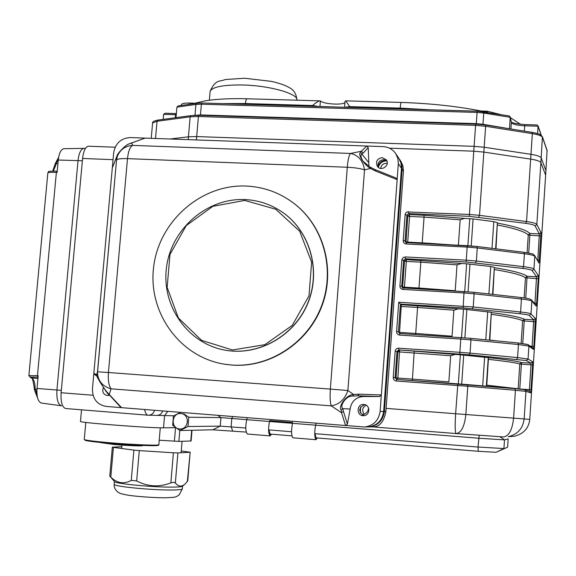 <?xml version="1.0" encoding="UTF-8"?>
<svg xmlns="http://www.w3.org/2000/svg" width="576" height="576" viewBox="0 0 576 576"><rect width="100%" height="100%" fill="white"/><g stroke="black" fill="none" stroke-linecap="round" stroke-linejoin="round"><path stroke-width="0.86" d="M415.57 334.584L415.714 333.446L452.045 336.204L453.859 310.198L458.352 308.844L463.5 309.154L491.335 312.307L489.83 340.042L495.684 340.776M458.388 245.203L460.159 219.794L464.63 218.398L473.083 218.923L493.805 221.638L497.39 222.646L495.994 248.839M412.214 380.542L412.438 379.102L448.862 381.888L450.684 355.752L455.191 354.42L460.346 354.773L488.484 357.638L486.785 385.178L518.162 388.778L519.79 363.982C516.204 362.808 505.786 361.267 488.527 359.359M418.882 288.857L418.975 288.029L455.213 290.75L457.02 264.881L461.498 263.506L466.639 263.779L490.766 266.522L494.374 267.365L492.912 294.401M398.794 158.227L401.018 163.138L401.465 168.271L383.645 411.545C382.284 420.487 377.208 425.614 368.402 426.924L369.194 426.91C377.971 425.599 383.033 420.494 384.379 411.588L402.127 169.229L401.674 164.117L399.463 159.228M387.238 163.39C383.573 163.102 381.377 164.772 380.642 168.394M366.134 405.187C362.304 407.52 361.678 410.537 364.27 414.245M147.917 415.202L65.628 408.521C62.129 407.246 60.624 401.99 61.114 392.738L82.591 158.465C83.484 151.006 85.399 146.916 88.351 146.203L88.862 146.225M366.991 426.96L368.402 426.924C377.208 425.614 382.284 420.487 383.645 411.545L385.877 411.667C383.861 421.632 379.714 426.672 373.442 426.802L369.194 426.91C377.971 425.599 383.033 420.494 384.379 411.588L402.127 169.229L401.674 164.117L399.622 159.466L400.788 161.201M385.877 411.667L403.43 171.13L402.984 166.054L400.946 161.438M537.79 260.611L539.323 233.921L540.979 232.459L536.846 224.446L540.878 162.655L545.638 175.169L529.776 419.357C528.775 428.17 523.685 433.8 514.519 436.234L508.205 436.702C517.579 434.462 522.893 428.551 524.146 418.975L525.953 391.385L524.772 389.714L514.793 388.627L524.426 389.65M534.931 303.977L536.537 276.797L538.193 275.335L533.93 269.078L534.766 256.298C534.002 255.391 530.554 254.542 524.426 253.75L477.274 247.946L476.791 246.463L406.548 242.59L467.366 245.678M401.328 304.718L400.45 304.121L398.434 331.834L399.542 332.395L401.328 304.718L458.352 308.844M399.888 333.562L399.542 332.395L415.714 333.446L417.578 307.462L401.429 306.482M532.051 347.494L533.729 319.882L535.392 318.434L531.007 313.942L531.842 301.097L531.367 299.866M469.231 354.802L470.059 353.131L517.586 357.581L528.062 359.035L532.577 361.735L532.634 364.982L531.022 364.817L530.914 363.182L526.327 360.54L469.231 354.802L398.75 349.913L455.191 354.42M532.577 361.735L530.914 363.182L521.438 362.534L519.79 363.982L521.402 364.154L519.768 389.074M494.561 267.718C512.647 270.677 523.498 273.528 527.098 276.278L536.537 276.797L532.202 270.598C531.49 269.827 528.322 269.1 522.698 268.402L466.279 262.015L405.374 258.768L405.274 256.939L466.25 260.172L467.158 247.09L406.217 243.979C404.273 243.684 403.272 242.554 403.214 240.581L405.144 214.387L405.95 212.767L407.138 211.925L469.411 214.459L473.789 151.193L389.398 148.154L473.789 151.193L483.847 152.093L530.654 159.113C536.738 160.078 540.151 161.258 540.878 162.655L545.638 175.169L545.926 170.654L541.188 157.918L545.926 170.654L547.092 150.473M534.456 255.254L538.992 263.066L540.979 232.459M536.198 306.101L531.842 301.097C531.058 300.42 527.594 299.729 521.438 299.03L520.877 297.497C527.573 298.253 531.13 299.11 531.533 300.053L535.896 305.093L536.198 306.101L536.645 303.307L534.11 303.026M532.685 347.947L533.383 349.344L533.844 346.435L535.392 318.434M524.837 389.729L529.43 391.198L530.561 392.803L531.022 389.779L529.402 389.628L531.022 364.817L521.402 364.154L521.438 362.534C517.723 361.289 506.736 359.654 488.484 357.638M529.142 391.104L529.402 389.628L518.155 388.922M450.684 355.752L397.908 351.799L397.008 351.439L398.75 349.913L398.642 348.185L459.878 352.318L460.793 339.091L399.593 335.095C397.642 334.764 396.634 333.605 396.583 331.61L398.722 302.249L400.45 304.121L463.104 307.915L463.982 292.968L402.912 289.418L403.229 287.95L473.609 292.262L402.372 287.633L401.753 286.243L402.624 286.927L404.496 261.108L403.639 260.302L405.374 258.768L406.224 259.589L461.498 263.506M175.572 427.644L163.519 427.824C151.985 428.234 81.288 422.87 80.474 421.51L80.496 421.322M162.698 410.976C161.705 413.719 159.818 415.188 157.039 415.368L156.823 415.368M173.75 415.8L156.874 415.368M368.597 408.118L367.992 410.659M547.2 151.121L542.527 137.426C541.807 135.907 538.409 134.633 532.339 133.625L485.618 126.281L475.574 125.366L474.127 146.34L484.178 147.247L474.127 146.34L196.69 136.577L188.438 136.814L170.136 138.996L188.438 136.814L196.69 136.577L474.127 146.34L473.789 151.193L483.847 152.093L530.654 159.113C536.738 160.078 540.151 161.258 540.878 162.655L541.188 157.918C540.461 156.499 537.055 155.297 530.971 154.325C537.055 155.297 540.461 156.499 541.188 157.918L542.405 136.735M547.15 150.646L542.477 136.93L540.828 134.986C539.654 134.546 541.015 134.165 531.893 132.307L485.215 124.956L485.618 126.281L484.178 147.247L530.971 154.325L484.178 147.247L479.513 215.338L526.543 221.551L532.339 133.625L531.67 132.322M292.975 437.803L292.918 437.803C291.247 435.564 291.139 430.459 292.601 422.489L269.654 420.638C268.121 428.58 268.258 433.663 270.072 435.902L271.555 434.189M268.949 429.89L270.209 434.434L270.806 434.124M247.45 434.023L247.385 434.023C245.318 431.244 245.254 425.822 247.198 417.766M316.591 437.911L316.066 438.235L315.036 433.67M317.225 437.962L315.943 439.711C314.323 436.939 314.345 431.467 316.001 423.295M246.384 186.062C201.132 183.924 158.832 221.306 153.612 267.214C147.809 313.07 180.605 358.157 225.886 364.392L231.689 365.018C269.186 367.841 307.296 343.21 321.35 306.439C335.542 269.726 323.683 226.152 293.933 203.378C279.814 192.708 263.966 186.934 246.384 186.062M223.43 349.834L224.921 350.122C257.897 356.335 293.854 336.521 307.512 304.07C321.365 271.699 310.615 232.135 283.234 212.782M362.981 152.849L361.318 151.258L366.703 146.023L368.23 147.658L362.045 154.253C360.295 154.721 360.612 157.046 363.01 161.215L370.102 167.105L370.577 168.473C363.895 164.995 357.192 153.331 360.619 152.59L361.318 151.258L350.525 153.454C358.243 155.038 362.909 160.495 364.529 169.841C360.202 168.458 354.456 167.602 347.292 167.256C347.962 159.574 349.042 154.973 350.525 153.454L132.682 145.397C125.258 145.93 120.146 149.587 117.338 156.37L116.503 160.034L116.014 158.479L112.644 167.155M360.619 152.59L362.009 154.13M396 178.006L397.145 179.647L375.775 171.094L374.89 169.538M128.059 144.353L128.714 144.05C124.855 145.879 120.989 149.746 117.108 155.65L116.179 157.903M144.598 138.283L128.714 144.05M117.108 155.65L116.539 159.962C117.504 158.882 121.162 158.443 127.498 158.638C128.311 151.222 130.039 146.808 132.682 145.397L131.609 142.848L130.882 143.014M108.216 393.962L109.231 394.502L121.579 407.664L120.514 407.059M96.768 375.826L95.263 375.134L93.838 373.385L96.07 374.378L96.732 375.703C96.667 376.985 104.191 388.771 106.654 391.694L109.231 394.502L111.053 388.822C102.715 386.446 98.186 381.197 97.466 373.075L97.502 371.801L108.446 372.506C107.914 380.218 108.785 385.654 111.053 388.822L331.272 405.871C330.127 402.674 329.818 397.087 330.343 389.095L347.89 390.521C344.873 399.362 339.336 404.482 331.272 405.871L341.539 412.711L341.136 409.968C337.99 406.354 346.586 394.51 353.614 394.502L359.1 394.164L381.326 394.963L379.476 396.547L357.667 395.798L359.1 394.164M106.654 391.694L105.833 391.046M106.013 391.32L99.554 381.319L96.732 375.703L97.466 373.075L116.539 159.962L97.502 371.801L96.574 375.142L97.006 376.416M96.07 374.378L96.782 375.89M347.414 424.188L345.622 425.678L341.539 412.711L343.447 411.394L347.414 424.188L350.122 409.032C351.374 401.335 355.831 397.159 363.485 396.497L357.667 395.798L352.627 396.094C346.306 395.338 339.228 405.95 342.821 408.614L341.136 409.968M352.627 396.094L353.614 394.502L347.89 390.521L364.529 169.841L370.577 168.473L375.775 171.094M106.286 391.673L109.13 395.33M364.68 404.611C358.315 407.938 358.121 411.61 364.104 415.627M378.353 167.364C379.519 163.217 382.241 161.05 386.532 160.87L383.695 159.646C379.116 160.344 377.33 162.914 378.331 167.357M130.212 137.57L383.033 146.606C388.462 146.938 392.702 149.299 395.77 153.706L397.865 158.458L398.318 163.678L380.124 411.358C378.742 420.466 373.572 425.686 364.608 427.018L106.279 406.44C97.078 404.705 92.462 398.894 92.426 389.016L113.674 152.762C115.43 143.258 120.946 138.19 130.212 137.57M368.928 166.356L368.23 147.658M382.212 157.615C376.978 158.695 375.386 161.633 377.431 166.442C381.305 171.972 390.427 165.154 386.302 159.804L382.212 157.615M368.654 162.54L362.045 154.253M103.421 387.439C101.851 391.795 103.19 394.502 107.438 395.568L109.404 395.23M363.485 396.497L379.476 396.547M363.838 404.482L363.658 404.467C356.4 403.898 356.227 416.009 363.499 415.67C370.282 415.865 370.613 404.712 363.838 404.482M350.122 409.032L342.821 408.614M378.058 166.579C379.217 162.432 381.931 160.366 386.215 160.394M360.324 412.913L360.648 406.894M224.338 364.162L232.15 365.09C269.59 367.913 307.642 343.332 321.682 306.619C335.866 269.964 324.043 226.462 294.35 203.702M244.742 200.426L212.854 206.316L186.25 225.59L169.985 254.434L167.148 287.33L178.366 317.966L201.6 340.366L232.459 349.985L264.859 344.693L292.255 325.368L308.995 295.848L311.616 262.174L299.678 231.235L275.738 209.239L244.742 200.426M245.088 199.577C258.898 200.282 271.49 204.595 282.874 212.53C310.37 231.811 321.242 271.433 307.418 303.883C293.789 336.42 257.767 356.306 224.734 350.086C187.272 343.368 161.021 305.078 166.586 266.796C171.691 228.456 207.295 197.712 245.088 199.577M380.124 411.358L383.645 411.545L401.465 168.271L401.184 163.85L399.622 159.466M362.182 414.871C365.666 414.151 367.848 412.034 368.726 408.535M55.274 163.642L56.174 163.598L55.807 165.132L53.323 171.101M54.85 165.485L55.807 165.132M64.21 148.702L63.67 148.716C60.883 149.522 59.083 153.288 58.27 160.027L57.11 172.426L56.376 172.404C51.53 172.238 48.694 172.382 47.851 172.836L47.83 173.081M28.865 375.847L47.851 172.836M34.164 387.367L34.164 387.425C32.962 379.663 31.968 376.495 31.19 377.928L28.886 375.638L37.447 375.682L37.973 377.28C30.931 376.848 28.735 377.071 31.385 377.957L31.385 377.957C33.689 378.943 34.913 382.183 35.071 387.67L37.159 395.798M34.358 389.311L34.164 387.425L35.071 387.67M37.67 398.21L34.243 389.354L36.929 389.462M41.27 403.027L61.344 405.792C57.917 404.338 56.448 399.082 56.938 390.017C56.455 399.276 57.982 404.546 61.51 405.814L41.27 403.027C37.98 401.674 36.562 396.814 37.008 388.447L38.189 375.732L37.447 375.682L56.376 172.404L57.06 171.158C50.573 171.101 47.794 171.281 48.694 171.698L47.866 172.822M37.008 388.447L56.938 390.017L78.026 160.603C78.898 153.302 80.784 149.22 83.686 148.349L85.457 148.392M58.27 160.027L78.026 160.603L56.938 390.017L61.33 390.362L82.375 160.776L78.026 160.603C78.926 153.13 80.863 149.04 83.844 148.334M142.474 445.435L142.466 445.558C143.978 446.306 127.793 445.716 114.077 444.506L100.476 442.606M192.01 430.258L191.11 440.986L178.877 441.403L159.214 440.215M190.159 452.232L187.762 480.787L185.321 483.768C181.692 487.109 178.373 486.835 175.356 482.947L173.65 482.328L170.842 482.897C159.113 487.404 147.722 486.749 136.656 480.931L131.256 480.413C123.876 484.409 117.058 483.3 110.794 477.101L110.196 476.662M187.358 481.536L190.166 452.203L181.26 450.972M170.842 482.897L173.405 452.779L177.898 452.923L175.356 482.947M131.256 480.413L133.898 450.115L139.291 450.605L136.656 480.931M121.81 446.738L112.334 447.156L113.422 447.379L110.794 477.101M133.898 450.115L113.422 447.379M173.405 452.779L139.291 450.605M189.821 452.282L177.898 452.923M114.379 481.385L114.782 481.853C117.49 483.862 150.847 487.066 169.87 487.116C177.725 487.152 181.958 486.821 182.57 486.115L184.32 484.618M181.332 104.846L181.361 104.515C182.009 103.471 184.694 102.982 189.418 103.068L194.242 103.212M510.386 117.756L511.733 118.476L510.422 117.907M481.262 111.017L487.087 111.19L487.843 112.399C461.844 106.79 432.871 103.464 400.932 102.427L400.14 108.115L429.581 109.764M344.93 102.391C343.534 105.307 324.036 104.242 320.551 101.066L319.874 100.872C318.226 101.16 315.806 102.715 312.61 105.53L318.622 106.474M487.087 111.19L500.321 114.48M344.866 107.251L349.726 106.625L345.73 100.843L400.932 102.427M508.759 115.891L510.214 116.928L509.501 128.779M537.091 124.956L524.808 124.574L537.091 124.956L538.063 126.223L537.581 133.574M477.245 111.226L201.838 103.003L201.391 104.198L195.912 104.429L176.918 107.143L178.373 105.883M175.932 113.602L165.067 113.227L163.62 114.343L163.181 119.376M344.995 101.534L345.73 100.843M176.918 107.143L176.011 117.641M180.893 413.525C190.267 414.187 188.95 429.826 179.582 428.969C170.222 428.263 171.554 412.69 180.893 413.525M217.879 415.411L220.946 417.607L220.241 426.125L212.803 429.797L246.19 432.086M180.482 412.402L173.448 415.987L172.656 425.254L179.928 430.531L188.006 426.521L220.241 426.125L245.75 427.99M188.006 426.521L188.791 417.226L220.946 417.607L478.62 438.228L504.504 439.862L508.162 438.926L507.622 447.163L496.08 452.282L507.622 447.163M269.712 434.038L291.895 435.866M315.648 437.832L478.296 451.289L496.073 452.282L503.921 448.553L478.022 447.048L478.296 451.289M268.567 429.862L291.557 431.748M314.712 433.649L478.022 447.048L479.203 435.211M212.803 429.797L179.928 430.531M188.791 417.226L183.715 413.806M464.89 337.824L466.848 309.427M485.798 339.811L487.706 311.638M461.534 337.579L463.5 309.154M489.456 340.164L491.335 312.307M471.226 245.909L473.083 218.923M491.998 248.342L493.805 221.638M467.892 245.693L469.764 218.635M495.626 248.789L497.39 222.646M461.693 384.142L463.702 355.039M482.681 385.898L484.639 356.983M458.338 383.882L460.346 354.773M486.346 386.208L488.282 357.487M468.065 291.744L469.973 264.06M488.909 293.954L490.766 266.522M464.724 291.514L466.639 263.779M492.552 294.358L494.374 267.365M398.318 163.678L403.43 171.13M422.165 243.367L422.215 242.842L450.734 244.822M460.159 219.794L424.058 217.123L423.986 215.258L464.63 218.398M407.671 242.633L407.722 242.107L422.215 242.842L424.058 217.123L409.586 216.446L409.493 214.589L423.986 215.258M527.098 252.734L528.271 234.943C524.851 231.624 514.627 228.326 497.599 225.036M497.57 223.106C515.585 226.526 526.363 229.982 529.913 233.467L539.323 233.921L535.126 225.965C534.42 224.986 531.274 224.114 525.672 223.337L469.433 216.353L408.658 213.545L409.493 214.589L407.772 216.115L406.93 215.086L408.658 213.545L408.564 211.673M541.022 235.966L529.862 235.21L529.913 233.467L528.271 234.943L529.862 235.21L528.696 253.015M476.87 246.492L523.894 252.281L524.426 253.75L523.57 266.666C529.711 267.43 533.16 268.229 533.93 269.078L532.202 270.598M535.126 225.965L536.846 224.446C536.09 223.366 532.656 222.401 526.543 221.551L525.672 223.337M457.02 264.881L420.826 262.174L420.746 260.359M418.975 288.029L420.826 262.174L406.318 261.396L406.224 259.589L404.496 261.108L406.318 261.396L404.446 287.186L418.975 288.029M524.131 297.9L525.456 277.747C521.986 275.134 511.697 272.412 494.59 269.582M538.193 275.335L538.236 278.762L525.456 277.747L527.098 276.278L525.737 298.138M473.674 292.284L520.877 297.497L473.609 292.262L474.127 293.81L463.982 292.968L464.22 291.485M404.352 288.014L404.446 287.186L402.624 286.927L402.854 287.885M453.859 310.198L417.578 307.462L417.492 305.698M521.15 343.296L522.626 320.76C519.098 318.866 508.745 316.728 491.566 314.359M491.53 312.559C509.702 315.05 520.618 317.297 524.275 319.298L533.729 319.882L529.272 315.454C528.538 314.899 525.355 314.316 519.718 313.697L463.104 307.915M535.442 321.768L524.239 320.962L524.275 319.298L522.626 320.76L524.239 320.962L522.756 343.49M399.593 335.095L399.924 333.562L470.419 338.306L399.924 333.562L398.434 331.834L396.583 331.61M470.455 338.314L517.846 342.943L470.419 338.306L470.966 339.912L460.793 339.091L461.045 337.55M517.889 342.95L527.378 344.412M529.272 315.454L531.007 313.942C530.215 313.33 526.745 312.682 520.589 312.005L521.438 299.03L474.127 293.81L473.227 306.958L520.589 312.005L519.718 313.697M397.62 379.49L397.85 378.05L412.438 379.102L414.223 351.266M386.078 408.37L455.63 413.734L457.848 383.854L396.598 379.411L514.793 388.627L467.208 384.581L467.784 386.258L396.259 381.002C394.301 380.664 393.293 379.49 393.242 377.482L395.15 351.238C395.496 349.272 396.655 348.25 398.642 348.185M396.842 379.433L396.007 377.878L397.85 378.05L399.643 350.28L397.908 351.799L396.007 377.878L393.242 377.482M533.383 349.344L528.905 346.126L528.062 359.035L526.327 360.54M469.433 216.353L469.411 214.459L479.513 215.338L478.678 217.152M538.992 263.066L534.593 255.478C531.288 253.678 537.79 254.765 523.894 252.281L476.791 246.463L467.381 245.664L467.158 247.09L477.274 247.946L476.374 261.029L523.57 266.666L522.698 268.402M538.236 278.762L536.645 303.307M532.634 364.982L531.022 389.779M530.561 392.803L525.953 391.385L515.426 390.283L514.793 388.627M456.386 433.584L503.59 436.946L456.034 433.562C455.054 432.23 454.918 425.621 455.63 413.734L529.776 419.357M398.722 302.249L473.227 306.958L472.399 308.678M405.274 256.939L403.207 257.537L401.846 259.646L399.91 285.977C399.96 287.964 400.961 289.109 402.912 289.418M532.807 348.041L528.307 344.772L528.905 346.126L518.443 344.534L517.586 357.581L516.715 359.23M459.907 354.06L459.878 352.318L470.059 353.131L470.966 339.912L518.443 344.534L517.846 342.943L528.17 344.671M396.259 381.002L396.598 379.411L395.1 377.654L397.008 351.439L395.15 351.238M503.59 436.946L503.618 436.946C508.946 436.082 512.28 429.833 513.59 418.176L515.426 390.283L467.784 386.258L465.847 414.518C464.53 426.326 461.362 432.684 456.336 433.584L372.168 426.83L456.026 433.555M399.924 333.562L399.348 333.418M530.158 346.111L533.844 346.435M475.546 262.793L476.374 261.029L466.25 260.172L466.279 262.015M403.207 287.957L402.372 287.633M406.49 242.582L405.475 242.093L405.05 240.89L405.9 241.798L407.722 242.107L409.586 216.446L407.772 216.115L405.994 242.453M406.217 243.979L406.512 242.575L405.475 242.093M537.48 260.107L539.431 260.395M405.101 214.747L406.93 215.086L405.05 240.89L403.214 240.581M399.91 285.977L401.753 286.243L403.639 260.302L401.803 260.006M154.505 410.314C153.612 413.374 151.646 415.015 148.622 415.238L147.96 415.21C146.455 414.943 145.346 413.05 144.634 409.522M61.114 392.738L93.017 395.251M113.047 159.667L82.591 158.465M163.519 427.824L164.556 415.663L167.796 411.386M188.194 139.644L190.152 116.827L198.403 116.518L198.857 115.308L475.776 124.092L485.215 124.956L475.776 124.092L475.574 125.366L198.403 116.518L196.409 139.932M342.763 408.686L343.447 411.394M127.498 158.638L108.446 372.506L330.343 389.095L347.292 167.256L127.498 158.638M58.399 158.854L56.174 163.598L57.924 163.67M37.937 378.454L31.385 377.957M157.853 444.982C162.95 446.443 133.884 445.464 108.511 443.232C91.217 441.67 83.434 440.546 85.154 439.862M84.276 439.308L84.254 439.553C85.982 440.323 94.01 441.346 108.338 442.613C132.869 444.773 161.539 445.846 158.839 444.578L160.279 427.802M179.806 430.452L178.877 441.403M174.384 441.216L175.536 427.644M190.764 441.05L191.671 430.265M114.214 484.106L114.178 484.445C114.437 486.461 149.551 490.003 169.625 490.003C178.402 490.018 182.635 489.586 182.326 488.707L182.542 486.158M189.418 103.068L189.31 104.306M296.834 100.21C298.973 93.924 269.77 85.5 242.309 84.982C223.337 84.773 212.609 86.861 210.125 91.238L210.017 92.484M222.797 103.63L245.405 103.543C245.693 100.67 246.226 99.086 247.018 98.77L247.19 98.777M245.282 104.292L245.405 103.543L312.61 105.53L312.502 106.286M349.618 107.395L349.726 106.625L400.14 108.115L400.046 108.886M475.747 124.128L198.857 115.308L190.966 115.625L190.152 116.827L157.032 121.27L158.047 120.067M155.52 138.478L157.032 121.27L152.59 122.962L152.539 123.502M151.243 138.319L152.59 122.962C152.309 121.788 154.066 120.83 157.846 120.096L191.167 115.596M192.881 115.416L200.477 114.926L476.302 123.653L482.962 124.258L509.566 128.786M511.301 122.033L510.235 117.31L483.732 113.047L477.079 112.435L477.274 111.182L483.343 111.744L483.732 113.047L482.954 124.639M200.419 115.358L201.391 104.198L477.079 112.435L476.266 124.106M196.898 103.212L195.912 104.429L194.976 115.301M541.145 135.209L538.063 126.223L524.664 125.798C516.931 125.388 512.489 124.279 511.337 122.486L510.905 129.002M510.214 116.928L511.294 121.982C512.28 123.048 516.787 123.905 524.808 124.574L524.311 131.112M176.148 113.609L175.565 114.725L163.62 114.343M176.263 114.739L175.565 114.725L175.298 117.742M320.393 100.958L319.961 106.51M232.74 416.606L231.811 418.313L231.12 426.787L232.711 430.978M499.824 436.68L504.504 439.862L503.921 448.553M457.848 383.854L467.208 384.581M157.025 415.375L147.96 415.21L118.325 412.798M100.62 411.365L65.628 408.521M88.351 146.203L115.157 147.211M80.474 421.51L81.533 409.81M315.943 439.711L292.918 437.803M270.072 435.902L247.385 434.023M363.031 161.237L370.094 167.098M396.151 178.07L375.048 169.596L370.116 167.112M128.47 144.108L145.044 138.132M117.094 155.686C117.742 152.986 125.323 145.426 128.448 144.115M120.773 407.333L106.042 391.349M368.402 426.924L364.608 427.018M395.77 153.706L398.959 158.465M364.075 404.503L363.658 404.467M225.886 364.392L226.354 364.471M283.435 212.933L283.025 212.638M52.704 171.108L55.289 163.591L58.651 157.234M63.67 148.716L83.686 148.349M85.802 422.41L84.254 439.553L86.148 440.618L108.497 443.225L139.298 445.291L153.31 445.687L157.133 445.558L158.832 444.773M181.109 452.75L182.074 441.31M121.651 448.481L121.946 445.118M109.764 476.165L112.334 447.156M114.782 481.853L110.254 476.59M182.304 488.995L179.057 495.036C175.522 496.8 178.085 497.412 164.196 497.801C151.906 497.686 136.073 496.426 127.872 495.173C118.541 493.38 120.42 493.38 117.706 491.99C115.034 489.593 113.861 487.08 114.178 484.445L114.43 481.594M181.361 104.515L181.274 105.466M296.856 99.59C296.28 93.6 293.501 89.474 288.518 87.214C285.386 85.284 279.698 83.34 271.469 81.382L244.606 78.235L225.216 79.538C219.794 81.943 215.712 78.919 210.125 91.238L209.362 100.21M319.874 100.872L247.018 98.77C230.969 98.352 217.166 99.007 205.625 100.742L192.053 103.91M511.092 118.102L520.474 124.279M541.303 135.331L538.02 125.748M509.242 115.913L477.274 111.182L201.838 103.003L196.704 103.241L178.07 105.926M165.067 113.227L176.364 113.58M345.01 101.405L344.556 107.244"/></g></svg>
